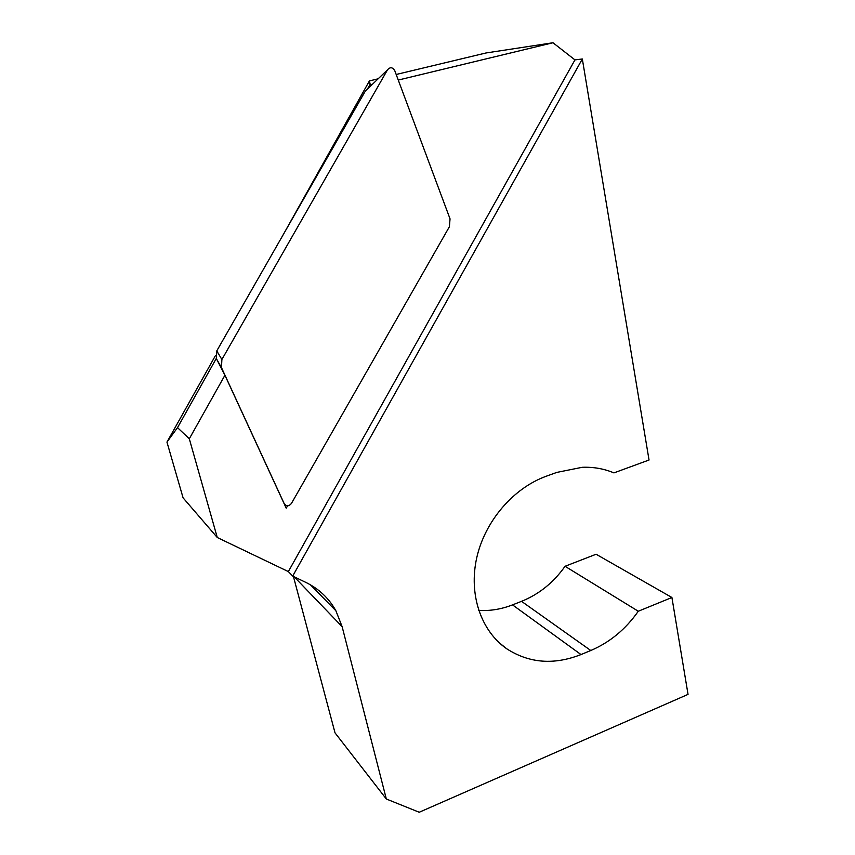 <?xml version="1.0" encoding="UTF-8"?>
<svg xmlns="http://www.w3.org/2000/svg" width="855" height="855" viewBox="0 0 855 855"><rect width="100%" height="100%" fill="white"/><g stroke="black" fill="none" stroke-linecap="round" stroke-linejoin="round"><path stroke-width="1.28" d="M450.04 218.869L449.377 226.767L291.416 503.477C288.83 506.491 286.425 506.545 284.202 503.648L221.477 367.618L221.883 359.517L387.486 69.843C390.158 66.829 392.595 67.118 394.775 70.709L450.04 218.869M387.486 69.843L365.299 91.132L216.775 350.903L216.315 358.491M216.294 358.448L224.918 375.249L189.308 438.786L177.519 427.628L216.294 358.448M283.24 234.665L369.424 80.894L370.226 84.613L367.094 89.412M177.519 427.628L166.96 442.099L215.631 355.274M370.226 86.408L369.755 84.666M287.569 505.829L286.222 508.191L224.918 375.249M288.349 571.589L574.955 59.893L582.33 58.984L292.688 576.099L288.349 571.589L217.277 537.517L189.308 438.786M398.259 80.06L552.993 42.75L574.955 59.893M370.226 84.613L372.459 84.26M552.993 42.75L486.025 52.967L396.186 74.481M378.145 78.81L369.424 80.894M292.688 576.099L305.759 582.362C318.947 588.817 328.983 598.286 335.887 610.769L310.408 584.799M294.205 576.836L342.128 626.662L335.887 610.769M342.128 626.662L386.332 799.008L419.228 812.25L688.04 694.378L671.912 597.495L638.29 611.24L565.037 566.288C553.559 582.554 539.056 594.236 521.529 601.343L512.53 604.88C501.361 609.23 490.086 611.079 478.693 610.406M582.33 58.984L649.041 460.011L613.933 472.89C604.068 468.732 593.477 466.862 582.17 467.311L556.808 472.409L546.452 476.15C513.353 488.034 484.945 521.101 476.727 557.834C468.497 594.588 481.066 631.043 506.716 648.774C529.213 663.277 553.976 665.201 580.994 654.556L590.784 650.505C609.818 642.372 625.657 629.28 638.29 611.24M217.277 537.517L183.088 497.845L166.96 442.099M293.415 576.452L335.021 732.853L386.332 799.008M671.912 597.495L596.085 554.243L565.037 566.288M216.507 358.876L221.477 367.618M221.883 359.517L216.775 350.903M284.202 503.648L283.048 501.297M590.784 650.505L521.529 601.343M580.994 654.556L512.53 604.88M506.716 648.774L499.181 642.725"/></g></svg>
